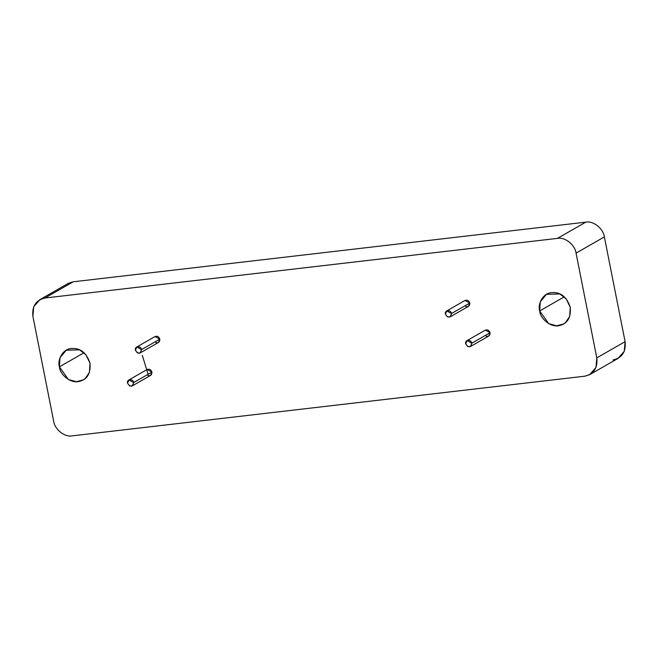 <?xml version="1.0" encoding="UTF-8"?>
<svg xmlns="http://www.w3.org/2000/svg" width="658" height="658" viewBox="0 0 658 658"><rect width="100%" height="100%" fill="white"/><g stroke="black" fill="none" stroke-linecap="round" stroke-linejoin="round"><path stroke-width="0.99" d="M148.108 374.287L142.284 355.279M570.297 307.385L566.193 298.847L559.802 293.953L546.485 294.34L540.267 301.89L539.667 310.946L564.26 296.857L539.667 310.946L548.665 323.613L556.619 325.8L563.478 323.999L565.477 322.601L569.688 316.473L570.297 307.385M90.031 363.274L85.927 354.736L79.536 349.842L66.219 350.229L60.001 357.779L59.401 366.835L83.994 352.746L59.401 366.835L68.399 379.501L76.353 381.689L83.221 379.888L85.211 378.49L89.422 372.362L90.031 363.274M141.569 349.595C140.935 345.557 134.339 345.828 135.441 350.311C138.303 354.341 140.351 354.103 141.569 349.595L140.203 352.918L137.538 353.001L135.441 350.311L136.806 346.988L141.569 349.595L159.828 339.133L141.569 349.595M140.203 352.918L158.463 342.456L159.828 339.133L155.066 336.526L136.806 346.988M451.536 313.529C450.903 309.49 444.306 309.754 445.408 314.236C448.271 318.275 450.311 318.036 451.536 313.529L450.171 316.852L447.506 316.926L445.408 314.244L446.774 310.921L451.536 313.529L469.796 303.058L451.536 313.529M450.171 316.852L468.43 306.381L469.796 303.058L465.033 300.451L446.774 310.921M133.681 382.553C133.048 378.514 126.451 378.778 127.553 383.269C130.416 387.299 132.455 387.06 133.681 382.553L132.316 385.876L129.651 385.95L127.553 383.269L128.919 379.946L133.681 382.553L151.94 372.091L133.681 382.553M132.316 385.876L150.575 375.414L151.94 372.091L147.178 369.475L128.919 379.946M471.827 343.205C471.194 339.166 464.597 339.429 465.7 343.912C468.562 347.95 470.602 347.712 471.827 343.205L470.462 346.527L467.797 346.601L465.7 343.92L467.065 340.597L471.827 343.205L490.087 332.734L471.827 343.205M470.462 346.527L488.721 336.057L490.087 332.734L485.324 330.127L467.065 340.597M617.985 358.437L624.286 351.282L625.1 341.658L596.798 357.886L595.984 367.501L589.683 374.657L584.756 376.203L72.232 435.851C64.797 437.471 54.581 429.353 53.643 421.095C54.581 429.353 64.797 437.471 72.232 435.851L584.756 376.203C593.787 374.081 597.801 367.97 596.798 357.886L576.054 253.133C575.125 244.866 564.901 236.748 557.466 238.377L44.941 298.016C35.91 300.147 31.897 306.25 32.9 316.342L53.643 421.095L32.9 316.342L33.714 306.718L40.015 299.563L44.941 298.016L73.244 281.797L68.317 283.343M484.921 330.406C487.257 329.239 488.976 330.02 490.087 332.734C490.078 335.588 488.738 336.715 486.056 336.139M146.775 369.755C149.111 368.595 150.83 369.368 151.94 372.091C151.932 374.937 150.592 376.072 147.91 375.488M464.63 300.731C466.966 299.563 468.693 300.344 469.796 303.058C469.796 305.912 468.447 307.039 465.765 306.464M154.663 336.806C156.999 335.638 158.726 336.411 159.828 339.133C159.828 341.979 158.479 343.114 155.798 342.53M59.401 366.835C57.139 359.679 63.003 348.501 72.035 348.46C80.597 348.033 86.601 352.968 90.031 363.274C90.738 373.267 87.374 379.247 79.947 381.221C71.319 384.354 59.936 374.756 59.401 366.835M539.667 310.946C537.397 303.79 543.269 292.613 552.301 292.571C560.863 292.136 566.859 297.079 570.297 307.385C571.004 317.378 567.64 323.358 560.213 325.332C551.585 328.465 540.202 318.867 539.667 310.946M63.9 287.151L44.941 298.016L557.466 238.377L585.768 222.149L73.244 281.797L585.768 222.149L557.466 238.377C564.901 236.748 575.125 244.866 576.054 253.133L604.357 236.905C603.419 228.647 593.203 220.529 585.768 222.149C593.203 220.529 603.419 228.647 604.357 236.905L576.054 253.133L596.798 357.886L625.1 341.658L604.357 236.905L625.1 341.658C626.103 351.75 622.09 357.853 613.059 359.984M589.979 374.492L618.281 358.273M39.719 299.727L68.021 283.508"/></g></svg>

